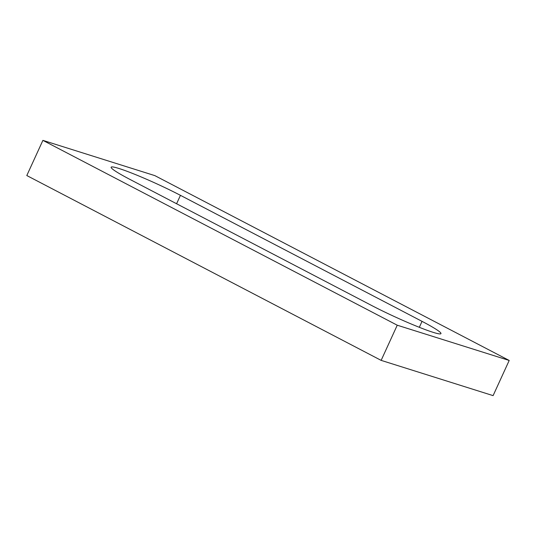 <?xml version="1.0" encoding="UTF-8"?>
<svg xmlns="http://www.w3.org/2000/svg" width="536" height="536" viewBox="0 0 536 536"><rect width="100%" height="100%" fill="white"/><g stroke="black" fill="none" stroke-linecap="round" stroke-linejoin="round"><path stroke-width="0.8" d="M42.9 140.372L397.243 325.205L509.2 360.46L154.857 175.627L42.9 140.372L26.8 175.54L381.143 360.373L397.243 325.205M381.143 360.373L493.1 395.628L509.2 360.46M422.04 321.359A48.508 3.893 -155.4 0 1 440.954 333.62A48.508 3.893 -155.4 0 1 416.573 326.21A48.508 3.893 -155.4 0 1 371.662 305.493L130.06 179.473A48.508 3.893 -155.4 0 1 111.146 167.212A48.508 3.893 -155.4 0 1 135.528 174.615A48.508 3.893 -155.4 0 1 180.444 195.339L422.04 321.359L419.313 327.308M176.592 203.74L180.444 195.339"/></g></svg>
